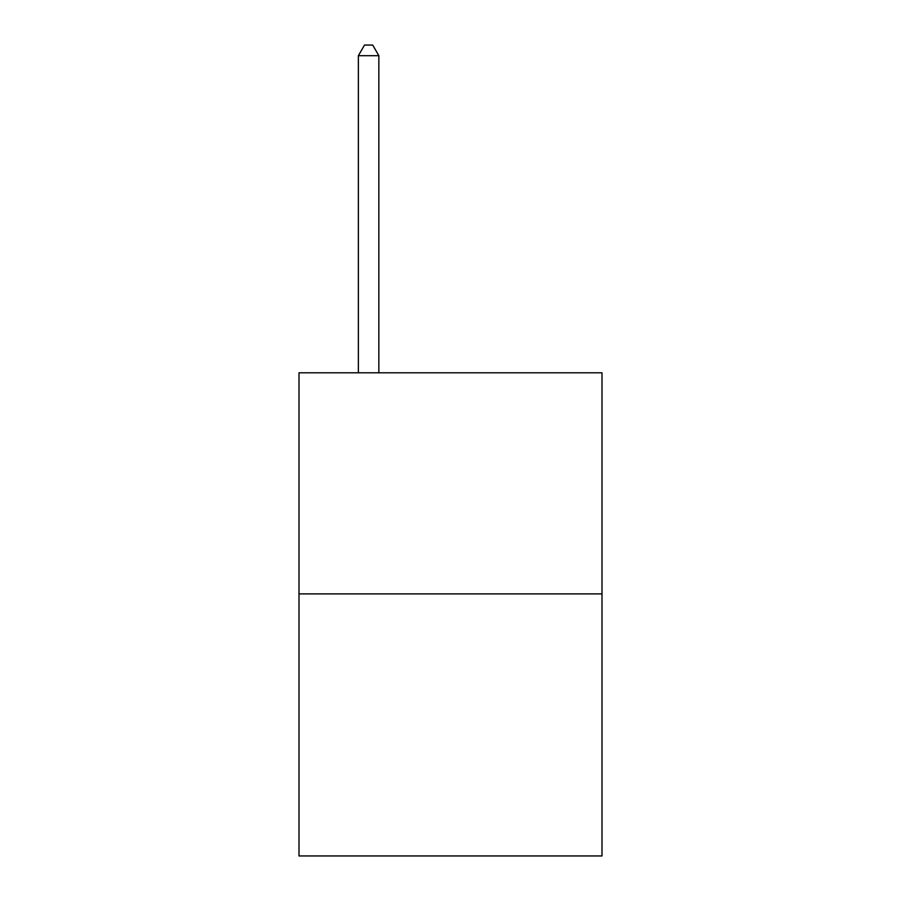 <?xml version="1.0" encoding="UTF-8"?>
<svg xmlns="http://www.w3.org/2000/svg" width="901" height="901" viewBox="0 0 901 901"><rect width="100%" height="100%" fill="white"/><g stroke="black" fill="none" stroke-linecap="round" stroke-linejoin="round"><path stroke-width="1.35" d="M602.003 593.894L602.003 372.789L298.997 372.789L298.997 855.95L602.003 855.95L602.003 593.894L298.997 593.894M378.848 372.789L378.848 55.693L358.373 55.693L358.373 372.789M358.373 55.693L364.511 45.05L372.699 45.05L378.848 55.693"/></g></svg>
